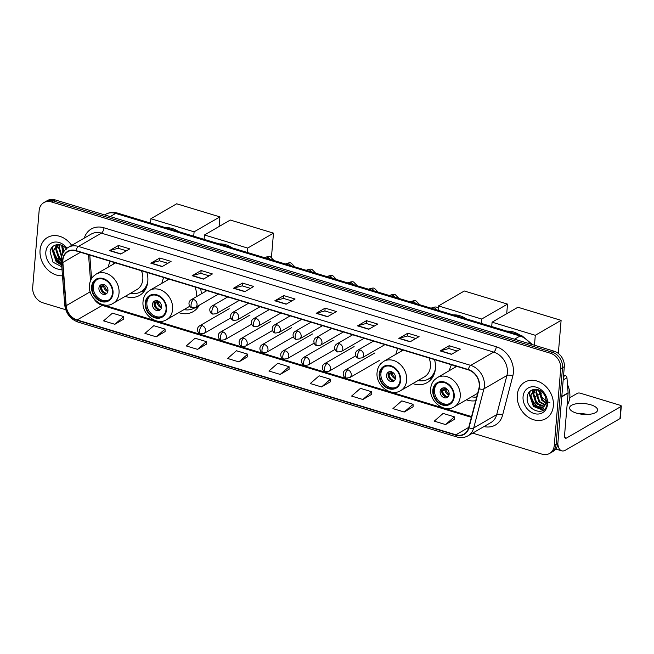 <?xml version="1.0" encoding="UTF-8"?>
<svg xmlns="http://www.w3.org/2000/svg" width="654" height="654" viewBox="0 0 654 654"><rect width="100%" height="100%" fill="white"/><g stroke="black" fill="none" stroke-linecap="round" stroke-linejoin="round"><path stroke-width="0.98" d="M466.4 399.823A23.266 18.778 -120.1 0 0 475.711 400.698M412.813 383.571A23.266 18.778 -120.1 0 0 427.168 382.623A23.266 18.778 -120.1 0 0 435.433 368.521A23.266 18.778 -120.1 0 0 434.534 359.626M178.779 312.612A23.266 18.778 -120.1 0 0 193.143 311.656A23.266 18.778 -120.1 0 0 199.233 305.214M125.2 296.36A23.266 18.778 -120.1 0 0 139.555 295.404A23.266 18.778 -120.1 0 0 147.812 281.31A23.266 18.778 -120.1 0 0 146.921 272.416M201.416 293.809A23.266 18.778 -120.1 0 0 200.508 288.667M163.876 277.558A23.266 18.778 -120.1 0 0 161.849 283.354M397.91 348.525A23.266 18.778 -120.1 0 0 395.883 354.321M451.497 364.769A23.266 18.778 -120.1 0 0 449.47 370.565M110.289 261.314A23.266 18.778 -120.1 0 0 108.27 267.102M472.654 433.12L541.986 454.146A13.17 10.627 -120.1 0 0 549.597 453.435L553.186 451.358A13.17 10.627 -120.1 0 0 557.862 443.379L564.304 366.698A13.17 10.627 -120.1 0 0 554.044 351.173L55.018 199.854A13.17 10.627 -120.1 0 0 47.407 200.565L45.608 201.604A13.17 10.627 -120.1 0 1 53.227 200.892A13.17 10.627 -120.1 0 0 45.608 201.604L43.818 202.642A13.17 10.627 -120.1 0 0 39.142 210.621L32.7 287.302A13.17 10.627 -120.1 0 0 42.96 302.827L65.727 309.726M549.597 453.435A13.17 10.627 -120.1 0 0 554.273 445.456L560.715 368.774A13.17 10.627 -120.1 0 0 550.455 353.25L552.246 352.212L53.227 200.892L552.246 352.212A13.17 10.627 -120.1 0 1 562.505 367.736A13.17 10.627 -120.1 0 0 552.246 352.212L554.044 351.173M554.273 445.456L556.072 444.418L562.505 367.736L556.072 444.418A13.17 10.627 -120.1 0 1 551.387 452.396A13.17 10.627 -120.1 0 0 556.072 444.418L557.862 443.379M40.049 250.212A21.075 17.004 -120.1 0 0 62.482 275.775A21.075 17.004 -120.1 0 1 40.049 250.212A21.075 17.004 -120.1 0 1 47.538 237.443A21.075 17.004 -120.1 0 0 40.049 250.212M517.281 394.926A21.075 17.004 -120.1 0 0 526.331 415.731A21.075 17.004 -120.1 0 0 545.877 418.634A21.075 17.004 -120.1 0 0 553.358 405.864A21.075 17.004 -120.1 0 0 544.308 385.059A21.075 17.004 -120.1 0 0 524.77 382.157A21.075 17.004 -120.1 0 0 517.281 394.926A21.075 17.004 -120.1 0 0 526.331 415.731A21.075 17.004 -120.1 0 0 545.877 418.634A21.075 17.004 -120.1 0 0 553.358 405.864A21.075 17.004 -120.1 0 0 544.308 385.059A21.075 17.004 -120.1 0 0 524.77 382.157A21.075 17.004 -120.1 0 0 517.281 394.926M62.882 260.178A14.045 11.339 59.9 0 1 67.869 251.667A14.045 11.339 59.9 0 1 75.987 250.907L468.297 369.87A14.045 11.339 59.9 0 1 478.867 388.615L468.648 427.724A14.045 11.339 59.9 0 1 464.029 434.052A14.045 11.339 59.9 0 1 455.912 434.804L77.123 319.945A14.045 11.339 59.9 0 1 66.177 305.688L62.874 262.475A14.045 11.339 59.9 0 1 62.882 260.178M62.58 260.088A14.396 11.617 -120.1 0 0 62.571 262.442L65.874 305.655A14.396 11.617 -120.1 0 0 77.09 320.272L455.887 435.131A14.396 11.617 -120.1 0 0 468.943 427.871L479.153 388.762A14.396 11.617 -120.1 0 0 468.321 369.543L76.019 250.588A14.396 11.617 -120.1 0 0 62.58 260.088M451.448 354.337L460.424 349.146L449.151 345.729L440.175 350.92L451.448 354.337M457.138 351.043L448.873 348.533L440.477 350.789A3.515 1.57 106.9 0 0 440.175 350.92M448.914 348.549L449.151 345.729M410.107 341.805L419.083 336.614L407.81 333.197L398.834 338.388L410.107 341.805M415.805 338.51L407.532 336.001L399.144 338.257A3.515 1.57 106.9 0 0 398.834 338.388M407.573 336.017L407.81 333.197M368.774 329.273L377.75 324.082L366.477 320.664L357.501 325.856L368.774 329.273M374.472 325.978L366.199 323.468L357.812 325.725A3.515 1.57 106.9 0 0 357.501 325.856M366.24 323.485L366.477 320.664M327.441 316.74L336.418 311.541L325.144 308.124L316.168 313.323L327.441 316.74M333.139 313.446L324.866 310.936L316.479 313.192A3.515 1.57 106.9 0 0 316.168 313.323M324.907 310.944L325.144 308.124M120.769 254.071L129.745 248.872L118.472 245.454L109.496 250.654L120.769 254.071M126.459 250.776L118.186 248.267L109.798 250.523A3.515 1.57 106.9 0 0 109.496 250.654M118.235 248.275L118.472 245.454M162.102 266.603L171.078 261.412L159.805 257.995L150.829 263.186L162.102 266.603M167.8 263.309L159.527 260.799L151.131 263.055A3.515 1.57 106.9 0 0 150.829 263.186M159.568 260.815L159.805 257.995M203.435 279.135L212.411 273.944L201.138 270.527L192.162 275.718L203.435 279.135M209.133 275.841L200.86 273.331L192.472 275.587A3.515 1.57 106.9 0 0 192.162 275.718M200.901 273.347L201.138 270.527M244.768 291.668L253.744 286.477L242.471 283.059L233.494 288.251L244.768 291.668M250.466 288.373L242.193 285.863L233.805 288.12A3.515 1.57 106.9 0 0 233.494 288.251M242.233 285.88L242.471 283.059M286.109 304.208L295.085 299.009L283.811 295.592L274.835 300.791L286.109 304.208M291.798 300.905L283.525 298.404L275.138 300.652A3.515 1.57 106.9 0 0 274.835 300.791M283.574 298.412L283.811 295.592M71.687 245.397A21.075 17.004 -120.1 0 0 47.538 237.443A21.075 17.004 -120.1 0 1 71.687 245.397M550.455 353.25L51.429 201.939A13.17 10.627 -120.1 0 0 43.818 202.642M362.88 399.496L371.725 391.771L360.452 388.353L351.607 396.071L362.88 399.496L371.766 394.272M404.213 412.028L413.058 404.303L401.785 400.886L392.94 408.611L404.213 412.028L413.099 406.804M445.546 424.56L454.399 416.843L443.126 413.418L434.272 421.143L445.546 424.56L454.432 419.337M238.873 361.891L247.719 354.174L236.446 350.748L227.6 358.474L238.873 361.891L247.76 356.667M197.541 349.359L206.386 341.633L195.113 338.216L186.267 345.941L197.541 349.359L206.427 344.135M156.208 336.826L165.053 329.101L153.78 325.684L144.935 333.401L156.208 336.826L165.086 331.603M114.867 324.286L123.72 316.569L112.447 313.152L103.594 320.869L114.867 324.286L123.753 319.07M321.547 386.955L330.393 379.238L319.119 375.821L310.274 383.538L321.547 386.955L330.425 381.74M280.206 374.423L289.06 366.706L277.786 363.289L268.933 371.006L280.206 374.423L289.093 369.199M289.06 366.706L289.093 369.281M247.719 354.174L247.76 356.749M206.386 341.633L206.427 344.217M165.053 329.101L165.094 331.684M123.72 316.569L123.753 319.144M330.393 379.238L330.433 381.813M371.725 391.771L371.766 394.346M413.058 404.303L413.099 406.886M454.399 416.843L454.432 419.418M62.882 253.278L61.656 245.299M63.348 252.379L62.244 245.561M61.623 257.186L58.647 247.874L59.645 244.686M61.836 256.188L59.359 247.457L60.103 244.784M61.362 260.954L58.901 258.984L55.794 249.526L58.108 244.539M61.353 260.079L59.62 258.567L56.506 249.109L58.435 244.547M61.558 263.66L56.056 260.635L52.949 251.169L57.626 244.547M61.517 263.112L56.767 260.218L53.661 250.76L57.225 244.735M64.01 251.324L62.498 245.724M66.986 248.226A14.314 11.551 -120.1 0 0 54.029 242.168A14.314 11.551 -120.1 0 0 45.837 251.97A14.314 11.551 -120.1 0 0 61.983 269.227M66.479 249.182C61.533 241.866 50.865 243.787 50.088 251.855L53.039 262.205L61.795 266.791M55.059 245.127A21.95 17.715 -120.1 0 0 55.165 245.994M55.288 246.803A21.95 17.715 -120.1 0 0 55.835 249.223M56.448 251.128A21.95 17.715 -120.1 0 0 61.362 259.548M61.656 264.911L56.522 261.51L52.32 249.256L53.015 246.37M61.68 265.238L56.162 261.714L51.968 249.46L52.59 246.754M53.71 250.417A17.56 14.167 -120.1 0 0 61.501 262.949M92.173 287A11.854 9.565 -120.1 0 0 97.266 298.698A11.854 9.565 -120.1 0 0 108.253 300.333A11.854 9.565 -120.1 0 0 112.463 293.147A11.854 9.565 -120.1 0 0 107.37 281.449A11.854 9.565 -120.1 0 0 96.383 279.814A11.854 9.565 -120.1 0 0 92.173 287M96.956 279.511A11.854 9.565 -120.1 0 0 93.293 286.346A11.854 9.565 -120.1 0 0 98.092 297.799A11.854 9.565 -120.1 0 0 108.801 299.982M178.673 231.63A24.141 19.481 -120.1 0 0 165.576 227.657M114.115 262.467A20.764 16.759 -120.1 0 0 113.477 264.085M115.529 262.9L96.097 274.149A16.898 13.636 59.9 0 1 111.769 276.478A16.898 13.636 59.9 0 1 119.028 293.164A16.898 13.636 59.9 0 1 113.028 303.407L136.817 289.64A16.898 13.636 -120.1 0 0 142.817 279.397A16.898 13.636 -120.1 0 0 141.411 270.748M130.408 293.344A20.764 16.759 -120.1 0 0 140.765 291.815A20.764 16.759 -120.1 0 0 147.779 281.67M140.765 291.815L141.893 291.161A20.764 16.759 -120.1 0 0 146.749 286.427M98.934 288.054A5.265 4.251 -120.1 0 0 101.19 293.262A5.265 4.251 -120.1 0 0 106.079 293.981A5.265 4.251 -120.1 0 0 107.951 290.793A5.265 4.251 -120.1 0 0 105.686 285.594A5.265 4.251 -120.1 0 0 100.806 284.866A5.265 4.251 -120.1 0 0 98.934 288.054M101.403 284.792L101.542 284.842A6.148 4.962 59.9 0 1 101.656 284.515A5.265 4.251 -120.1 0 0 100.503 287.147A5.265 4.251 -120.1 0 0 106.806 293.425M101.542 284.842L103.945 284.261M104.338 293.27A7.022 5.665 59.9 0 1 100.577 287.024L104.427 284.801M106.806 293.417A6.148 4.962 59.9 0 1 101.345 287.261L100.577 287.024M105.809 285.7L101.345 287.261M219.907 216.891L194.099 231.827L150.886 218.722L176.686 203.786L219.907 216.891L219.098 226.505M194.099 231.827L193.731 236.2M150.518 223.096L150.886 218.722M145.76 303.243A11.854 9.565 -120.1 0 0 150.845 314.95A11.854 9.565 -120.1 0 0 161.84 316.577A11.854 9.565 -120.1 0 0 166.051 309.399A11.854 9.565 -120.1 0 0 160.958 297.693A11.854 9.565 -120.1 0 0 149.97 296.066A11.854 9.565 -120.1 0 0 145.76 303.243M150.543 295.763A11.854 9.565 -120.1 0 0 146.88 302.598A11.854 9.565 -120.1 0 0 151.671 314.043A11.854 9.565 -120.1 0 0 162.388 316.234M232.26 247.882A24.141 19.481 -120.1 0 0 219.155 243.909M167.694 278.718A20.764 16.759 -120.1 0 0 167.064 280.337M196.265 296.785A16.898 13.636 -120.1 0 0 196.404 295.649A16.898 13.636 -120.1 0 0 194.998 286.992M183.995 309.595A20.764 16.759 -120.1 0 0 194.352 308.059A20.764 16.759 -120.1 0 0 195.178 307.543M194.352 308.059L195.472 307.413A20.764 16.759 -120.1 0 0 196.102 307.028M152.513 304.306A5.265 4.251 -120.1 0 0 154.777 309.506A5.265 4.251 -120.1 0 0 159.666 310.233A5.265 4.251 -120.1 0 0 161.538 307.037A5.265 4.251 -120.1 0 0 159.274 301.837A5.265 4.251 -120.1 0 0 154.385 301.11A5.265 4.251 -120.1 0 0 152.513 304.306M154.982 301.044L155.129 301.085A6.148 4.962 59.9 0 1 155.243 300.758A5.265 4.251 -120.1 0 0 154.091 303.399A5.265 4.251 -120.1 0 0 160.385 309.669A6.148 4.962 59.9 0 1 154.924 303.505L154.156 303.276L158.006 301.044M155.129 301.085L157.532 300.513M157.925 309.514A7.022 5.665 59.9 0 1 154.156 303.276M159.396 301.944L154.924 303.505M273.486 233.143L247.686 248.079L204.473 234.974L230.273 220.038L273.486 233.143L271.451 257.374M247.686 248.079L247.318 252.444M204.105 239.348L204.473 234.974M379.786 374.211A11.854 9.565 -120.1 0 0 384.879 385.917A11.854 9.565 -120.1 0 0 395.874 387.544A11.854 9.565 -120.1 0 0 400.084 380.366A11.854 9.565 -120.1 0 0 394.991 368.66A11.854 9.565 -120.1 0 0 383.996 367.025A11.854 9.565 -120.1 0 0 379.786 374.211M384.577 366.731A11.854 9.565 -120.1 0 0 380.914 373.565A11.854 9.565 -120.1 0 0 385.705 385.01A11.854 9.565 -120.1 0 0 396.422 387.201M466.294 318.85A24.141 19.481 -120.1 0 0 453.189 314.876M401.728 349.677A20.764 16.759 -120.1 0 0 401.098 351.304M403.15 350.111L383.71 361.36A16.898 13.636 59.9 0 1 399.39 363.689A16.898 13.636 59.9 0 1 406.649 380.375A16.898 13.636 59.9 0 1 400.649 390.618L424.43 376.851A16.898 13.636 -120.1 0 0 430.43 366.608A16.898 13.636 -120.1 0 0 429.032 357.959M418.029 380.554A20.764 16.759 -120.1 0 0 428.386 379.026A20.764 16.759 -120.1 0 0 435.401 368.881M428.386 379.026L429.506 378.38A20.764 16.759 -120.1 0 0 434.362 373.647M386.547 375.273A5.265 4.251 -120.1 0 0 388.811 380.473A5.265 4.251 -120.1 0 0 393.692 381.2A5.265 4.251 -120.1 0 0 395.564 378.004A5.265 4.251 -120.1 0 0 393.307 372.805A5.265 4.251 -120.1 0 0 388.419 372.077A5.265 4.251 -120.1 0 0 386.547 375.273M389.261 371.725A5.265 4.251 -120.1 0 0 388.116 374.358A5.265 4.251 -120.1 0 0 394.419 380.636M389.163 372.052L391.566 371.48M391.95 380.481A7.022 5.665 59.9 0 1 388.19 374.243L392.04 372.012M394.427 380.628A6.148 4.962 59.9 0 1 388.958 374.472L388.19 374.243M393.43 372.911L388.958 374.472M507.52 304.102L481.712 319.038L438.499 305.933L464.307 290.997L507.52 304.102L506.711 313.716M481.712 319.038L481.344 323.411M438.131 310.307L438.499 305.933M433.373 390.463A11.854 9.565 -120.1 0 0 438.466 402.161A11.854 9.565 -120.1 0 0 449.453 403.796A11.854 9.565 -120.1 0 0 453.663 396.61A11.854 9.565 -120.1 0 0 448.579 384.912A11.854 9.565 -120.1 0 0 437.583 383.277A11.854 9.565 -120.1 0 0 433.373 390.463M438.155 382.974A11.854 9.565 -120.1 0 0 434.493 389.809A11.854 9.565 -120.1 0 0 439.292 401.262A11.854 9.565 -120.1 0 0 450.001 403.444M519.873 335.093A24.141 19.481 -120.1 0 0 506.776 331.12M455.315 365.929A20.764 16.759 -120.1 0 0 454.677 367.548M471.608 396.806A20.764 16.759 -120.1 0 0 476.668 397.027M440.134 391.517A5.265 4.251 -120.1 0 0 442.398 396.716A5.265 4.251 -120.1 0 0 447.279 397.444A5.265 4.251 -120.1 0 0 449.151 394.256A5.265 4.251 -120.1 0 0 446.886 389.048A5.265 4.251 -120.1 0 0 442.006 388.329A5.265 4.251 -120.1 0 0 440.134 391.517M442.603 388.255L442.75 388.296A6.148 4.962 59.9 0 1 442.856 387.977A5.265 4.251 -120.1 0 0 441.703 390.61A5.265 4.251 -120.1 0 0 448.006 396.888M442.75 388.296L445.145 387.724M445.538 396.733A7.022 5.665 59.9 0 1 441.777 390.487L445.627 388.263M448.015 396.88A6.148 4.962 59.9 0 1 442.545 390.724L441.777 390.487M447.017 389.155L442.545 390.724M535.225 396.757L535.046 398.973M561.107 320.354L535.299 335.289L492.086 322.185L517.894 307.249L561.107 320.354L558.328 353.438M542.55 392.523L539.599 394.231M538.888 394.64L536.754 395.883M536.043 396.291L534.261 397.321M535.299 335.289L534.465 345.238M491.718 326.559L492.086 322.185M584.521 414.432A17.56 6.777 4.8 0 0 581.741 414.203M578.692 413.688A14.045 5.42 -175.2 0 1 587.603 414.44M590.758 404.785A14.045 5.42 4.8 0 0 569.577 407.769A14.045 5.42 4.8 0 0 576.395 413.099A14.045 5.42 4.8 0 0 597.576 410.115A14.045 5.42 4.8 0 0 590.758 404.785M530.942 395.122A17.56 14.167 -120.1 0 0 539.027 407.883M563.47 376.557L565.244 375.535L563.601 375.036M557.829 443.755A17.56 7.848 106.9 0 0 561.704 450.835A17.56 7.848 106.9 0 0 565.448 450.173L619.976 418.617L620.989 406.51L566.462 438.066A4.39 1.962 -73.1 0 1 565.53 438.237A4.39 1.962 -73.1 0 1 564.557 435.335L568.105 393.136L561.778 396.798M620.989 406.51A2.191 0.85 4.8 0 0 621.3 406.126L620.286 418.233A2.191 0.85 -175.2 0 1 619.976 418.617M621.3 406.126A2.191 0.85 4.8 0 0 620.237 405.292L580.4 393.218A2.191 0.85 4.8 0 0 577.4 393.291L569.74 397.722M565.244 375.535A2.191 1.774 59.9 0 1 566.953 377.759L568.105 392.776A2.191 1.774 59.9 0 1 568.105 393.136M567.067 405.439A21.95 17.715 -120.1 0 0 569.814 397.003A21.95 17.715 -120.1 0 0 567.476 384.577M545.828 403.068L541.839 400.395L538.724 390.928L538.888 390.005M545.959 402.439L542.55 399.978L539.476 390.274M545.035 405.12L538.986 402.047L535.879 392.58L536.877 389.4M545.264 404.671L539.697 401.63L536.591 392.171L537.335 389.498M543.924 406.6L536.133 403.69L533.026 394.231L535.34 389.244M544.226 406.273L536.844 403.281L533.738 393.822L535.667 389.253M543.58 406.927A9.924 8.003 -120.1 0 0 546.057 401.67A9.924 8.003 -120.1 0 0 543.711 393.888C538.765 386.571 528.097 388.492 527.32 396.569C524.868 410.54 545.804 417.522 547.022 404.025L544.978 394.624L546.564 402.496L543.58 406.927L541.299 408.194L533.288 405.341L530.181 395.883L534.858 389.253M542.959 407.417L542.019 407.777L533.999 404.932L530.893 395.466L534.457 389.441M549.867 402.431L547.431 401.867M547.136 401.752L541.945 397.24L539.73 390.438M523.069 396.676A14.314 11.551 -120.1 0 0 534.22 413.549A14.314 11.551 -120.1 0 0 547.57 404.107A14.314 11.551 -120.1 0 0 536.427 387.242A14.314 11.551 -120.1 0 0 523.069 396.676M532.291 389.833A21.95 17.715 -120.1 0 0 532.397 390.708M532.519 391.517A21.95 17.715 -120.1 0 0 533.067 393.937M533.68 395.834A21.95 17.715 -120.1 0 0 539.714 405.48M540.866 406.584A21.95 17.715 -120.1 0 0 542.215 407.72M542.313 407.794A21.95 17.715 -120.1 0 0 543.024 408.325M543.515 408.668A21.95 17.715 -120.1 0 0 544.447 409.265M543.515 410.042L533.754 406.216L529.552 393.961L530.247 391.084M543.229 410.238L533.394 406.428L529.2 394.166L529.822 391.468M530.206 343.947A17.56 14.167 -120.1 0 0 520.004 336.033L115.668 213.425A17.56 14.167 -120.1 0 0 105.515 214.373C109.3 212.28 113.305 211.855 117.54 213.098L521.867 335.698A8.78 3.924 -73.1 0 0 520.004 336.033L514.534 339.197M110.199 216.588L115.668 213.425A8.78 3.924 -73.1 0 1 117.54 213.098M55.018 199.854L51.429 201.939M564.304 366.698L560.715 368.774M84.284 238.105A21.95 17.715 59.9 0 1 103.978 227.805L496.28 346.759A4.39 1.962 -73.1 0 1 493.696 352.089L101.395 233.135A17.56 14.167 -120.1 0 0 91.241 234.083L68.261 247.376A17.56 14.167 59.9 0 1 78.415 246.435A4.39 1.962 106.9 0 0 76.019 250.588M496.28 346.759A21.95 17.715 59.9 0 1 513.374 372.633A21.95 17.715 59.9 0 1 512.793 376.05L502.583 415.167A21.95 17.715 59.9 0 1 483.968 426.571M507.373 372.796A17.56 14.167 -120.1 0 0 493.696 352.089L470.716 365.39A17.56 14.167 59.9 0 1 483.935 388.828L473.717 427.937A17.56 14.167 59.9 0 1 467.945 435.842L490.925 422.549A17.56 14.167 -120.1 0 0 496.697 414.644L506.907 375.527A17.56 14.167 -120.1 0 0 507.373 372.796M68.261 247.376C64.223 249.861 61.934 253.662 61.411 258.788L61.402 261.649A4.39 1.324 -4.4 0 0 62.571 262.442M61.402 261.649L64.705 304.854C65.866 313.421 70.321 319.168 78.071 322.095A4.39 1.962 -73.1 0 1 77.09 320.272M455.887 435.131A4.39 1.962 106.9 0 0 456.86 436.954C460.849 438.115 464.544 437.747 467.945 435.842M468.943 427.871A4.39 2.011 14.6 0 0 473.717 427.937L496.697 414.644A4.39 2.011 -165.4 0 1 502.583 415.167M64.705 304.854A4.39 1.324 -4.4 0 0 65.874 305.655M479.153 388.762A4.39 2.011 14.6 0 0 483.935 388.828L506.907 375.527A4.39 2.011 -165.4 0 1 512.793 376.05M468.321 369.543A4.39 1.962 -73.1 0 1 470.716 365.39L78.415 246.435L101.395 233.135A4.39 1.962 -73.1 0 0 103.978 227.805M455.912 434.804L468.738 427.381M62.874 262.475L80.499 252.272M66.177 305.688L90.195 291.79M88.527 254.708L90.514 280.713M93.759 298.551A14.045 11.339 -120.1 0 0 102.253 305.402L471.362 417.326M77.123 319.945L102.253 305.402A7.905 3.532 -73.1 0 1 103.937 305.107L471.559 416.582M286.362 304.061L275.138 300.652M245.029 291.521L233.805 288.12M203.688 278.988L192.472 275.587M162.356 266.456L151.131 263.055M121.023 253.924L109.798 250.523M327.695 316.593L316.479 313.192M369.028 329.126L357.812 325.725M410.369 341.658L399.144 338.257M451.701 354.19L440.477 350.789M113.028 293.319A12.508 10.096 -120.1 0 0 103.283 278.571A12.508 10.096 -120.1 0 0 91.609 286.828A12.508 10.096 -120.1 0 0 101.354 301.576A12.508 10.096 -120.1 0 0 113.028 293.319M140.635 291.888A21.051 16.988 -120.1 0 0 145.695 288.88M107.845 291.488A5.093 4.112 59.9 0 1 103.741 286.689M107.967 290.564A4.831 3.899 59.9 0 1 104.746 286.313M166.615 309.571A12.508 10.096 -120.1 0 0 156.87 294.823A12.508 10.096 -120.1 0 0 145.196 303.072A12.508 10.096 -120.1 0 0 154.941 317.828A12.508 10.096 -120.1 0 0 166.615 309.571M169.116 279.144L149.684 290.392A16.898 13.636 59.9 0 1 165.356 292.722A16.898 13.636 59.9 0 1 172.615 309.407A16.898 13.636 59.9 0 1 166.615 319.651L189.807 306.227M194.213 308.14A21.051 16.988 -120.1 0 0 199.11 305.287M161.424 307.732A5.093 4.112 59.9 0 1 157.328 302.933M161.546 306.816A4.831 3.899 59.9 0 1 158.333 302.565M400.64 380.538A12.508 10.096 -120.1 0 0 390.904 365.782A12.508 10.096 -120.1 0 0 379.222 374.039A12.508 10.096 -120.1 0 0 388.966 388.787A12.508 10.096 -120.1 0 0 400.64 380.538M428.247 379.099A21.051 16.988 -120.1 0 0 433.308 376.099M395.457 378.699A5.093 4.112 59.9 0 1 391.362 373.9M395.58 377.783A4.831 3.899 59.9 0 1 392.367 373.524M454.228 396.782A12.508 10.096 -120.1 0 0 444.483 382.034A12.508 10.096 -120.1 0 0 432.809 390.291A12.508 10.096 -120.1 0 0 442.554 405.039A12.508 10.096 -120.1 0 0 454.228 396.782M456.737 366.363L437.297 377.611A16.898 13.636 59.9 0 1 452.977 379.933A16.898 13.636 59.9 0 1 460.228 396.626A16.898 13.636 59.9 0 1 454.228 406.862L477.633 393.316M449.045 394.942A5.093 4.112 59.9 0 1 444.949 390.144M449.167 394.027A4.831 3.899 59.9 0 1 445.946 389.776M193.641 299.54A4.39 3.54 -120.1 0 0 191.099 299.777C187.175 302.132 189.431 307.715 192.023 307.772A4.39 1.962 -73.1 0 1 191.058 304.87A4.39 1.962 106.9 0 1 193.641 299.54A4.39 3.54 -120.1 0 1 197.058 304.715A4.39 3.54 -120.1 0 1 195.497 307.372L192.023 307.772M269.84 259.278A3.949 3.188 -120.1 0 0 267.6 257.316A3.949 3.188 -120.1 0 0 265.107 257.455C267.903 256.401 269.693 256.213 270.478 256.891L274.075 260.562M214.455 305.851A4.39 3.54 -120.1 0 0 211.921 306.088C207.997 308.451 210.245 314.026 212.844 314.092A4.39 1.962 -73.1 0 1 211.871 311.19A4.39 1.962 106.9 0 1 214.455 305.851A4.39 3.54 -120.1 0 1 217.872 311.026A4.39 3.54 -120.1 0 1 216.319 313.691L212.844 314.092M290.662 265.589A3.949 3.188 -120.1 0 0 288.414 263.627A3.949 3.188 -120.1 0 0 285.921 263.766C288.725 262.712 290.515 262.524 291.292 263.21L294.889 266.873M235.276 312.162A4.39 3.54 -120.1 0 0 232.734 312.399C228.81 314.762 231.066 320.337 233.658 320.403A4.39 1.962 -73.1 0 1 232.693 317.501A4.39 1.962 106.9 0 1 235.276 312.162A4.39 3.54 -120.1 0 1 238.694 317.337A4.39 3.54 -120.1 0 1 237.132 320.002L233.658 320.403M311.476 271.901A3.949 3.188 -120.1 0 0 309.236 269.938A3.949 3.188 -120.1 0 0 306.742 270.077C309.538 269.023 311.329 268.835 312.113 269.522L315.71 273.184M256.09 318.473A4.39 3.54 -120.1 0 0 253.556 318.711C249.632 321.073 251.88 326.648 254.48 326.714A4.39 1.962 -73.1 0 1 253.507 323.812A4.39 1.962 106.9 0 1 256.09 318.473A4.39 3.54 -120.1 0 1 259.507 323.656A4.39 3.54 -120.1 0 1 257.954 326.313L254.48 326.714M332.297 278.212A3.949 3.188 -120.1 0 0 330.049 276.25A3.949 3.188 -120.1 0 0 327.556 276.397C330.36 275.334 332.15 275.146 332.935 275.833L336.524 279.495M276.912 324.793A4.39 3.54 -120.1 0 0 274.369 325.03C270.445 327.384 272.702 332.96 275.301 333.025A4.39 1.962 -73.1 0 1 274.328 330.123A4.39 1.962 106.9 0 1 276.912 324.793A4.39 3.54 -120.1 0 1 280.329 329.968A4.39 3.54 -120.1 0 1 278.767 332.624L275.301 333.025M353.111 284.531A3.949 3.188 -120.1 0 0 350.871 282.569A3.949 3.188 -120.1 0 0 348.378 282.708C351.173 281.645 352.964 281.457 353.749 282.144L357.346 285.814M297.725 331.104A4.39 3.54 -120.1 0 0 295.191 331.341C291.267 333.695 293.515 339.279 296.115 339.336A4.39 1.962 -73.1 0 1 295.142 336.434A4.39 1.962 106.9 0 1 297.725 331.104A4.39 3.54 -120.1 0 1 301.151 336.279A4.39 3.54 -120.1 0 1 299.589 338.936L296.115 339.336M373.933 290.842A3.949 3.188 -120.1 0 0 371.685 288.88A3.949 3.188 -120.1 0 0 369.191 289.019C371.995 287.964 373.786 287.776 374.57 288.455L378.159 292.125M318.547 337.415A4.39 3.54 -120.1 0 0 316.005 337.652C312.081 340.015 314.337 345.59 316.937 345.655A4.39 1.962 -73.1 0 1 315.964 342.753A4.39 1.962 106.9 0 1 318.547 337.415A4.39 3.54 -120.1 0 1 321.964 342.59A4.39 3.54 -120.1 0 1 320.403 345.247L316.937 345.655M394.746 297.153A3.949 3.188 -120.1 0 0 392.506 295.191A3.949 3.188 -120.1 0 0 390.013 295.33C392.809 294.275 394.599 294.087 395.384 294.766L398.981 298.437M339.361 343.726A4.39 3.54 -120.1 0 0 336.826 343.963C332.902 346.326 335.15 351.901 337.75 351.966A4.39 1.962 -73.1 0 1 336.777 349.064A4.39 1.962 106.9 0 1 339.361 343.726A4.39 3.54 -120.1 0 1 342.786 348.901A4.39 3.54 -120.1 0 1 341.224 351.566L337.75 351.966M415.568 303.464A3.949 3.188 -120.1 0 0 413.32 301.502A3.949 3.188 -120.1 0 0 410.826 301.641C413.63 300.587 415.421 300.399 416.206 301.085L419.794 304.748M360.182 350.037A4.39 3.54 -120.1 0 0 357.64 350.274C353.716 352.637 355.972 358.212 358.572 358.278A4.39 1.962 -73.1 0 1 357.599 355.375A4.39 1.962 106.9 0 1 360.182 350.037A4.39 3.54 -120.1 0 1 363.599 355.212A4.39 3.54 -120.1 0 1 362.038 357.877L358.572 358.278M436.381 309.775A3.949 3.188 -120.1 0 0 434.142 307.813A3.949 3.188 -120.1 0 0 431.648 307.96C434.444 306.898 436.234 306.71 437.019 307.396L438.319 308.091M202.127 325.618A4.39 3.54 -120.1 0 0 199.584 325.856C195.66 328.218 197.917 333.793 200.508 333.859A4.39 1.962 -73.1 0 1 199.544 330.949A4.39 1.962 106.9 0 1 202.127 325.618A4.39 3.54 -120.1 0 1 205.544 330.793A4.39 3.54 -120.1 0 1 203.983 333.45L200.508 333.859M222.94 331.93A4.39 3.54 -120.1 0 0 220.406 332.167C216.474 334.529 218.73 340.105 221.33 340.17A4.39 1.962 -73.1 0 1 220.357 337.268A4.39 1.962 106.9 0 1 222.94 331.93A4.39 3.54 -120.1 0 1 226.358 337.104A4.39 3.54 -120.1 0 1 224.804 339.769L221.33 340.17M243.762 338.241A4.39 3.54 -120.1 0 0 241.22 338.478C237.296 340.84 239.552 346.416 242.143 346.481A4.39 1.962 -73.1 0 1 241.179 343.579A4.39 1.962 106.9 0 1 243.762 338.241A4.39 3.54 -120.1 0 1 247.179 343.415A4.39 3.54 -120.1 0 1 245.618 346.08L242.143 346.481M264.576 344.56A4.39 3.54 -120.1 0 0 262.041 344.789C258.117 347.151 260.366 352.727 262.965 352.792A4.39 1.962 -73.1 0 1 261.992 349.89A4.39 1.962 106.9 0 1 264.576 344.56A4.39 3.54 -120.1 0 1 267.993 349.735A4.39 3.54 -120.1 0 1 266.44 352.392L262.965 352.792M285.397 350.871A4.39 3.54 -120.1 0 0 282.855 351.108C278.931 353.462 281.187 359.038 283.779 359.103A4.39 1.962 -73.1 0 1 282.814 356.201A4.39 1.962 106.9 0 1 285.397 350.871A4.39 3.54 -120.1 0 1 288.815 356.046A4.39 3.54 -120.1 0 1 287.253 358.703L283.779 359.103M306.211 357.182A4.39 3.54 -120.1 0 0 303.677 357.419C299.753 359.774 302.001 365.357 304.601 365.414A4.39 1.962 -73.1 0 1 303.628 362.512A4.39 1.962 106.9 0 1 306.211 357.182A4.39 3.54 -120.1 0 1 309.628 362.357A4.39 3.54 -120.1 0 1 308.075 365.014L304.601 365.414M327.033 363.493A4.39 3.54 -120.1 0 0 324.49 363.73C320.566 366.093 322.823 371.668 325.414 371.734A4.39 1.962 -73.1 0 1 324.449 368.831A4.39 1.962 106.9 0 1 327.033 363.493A4.39 3.54 -120.1 0 1 330.45 368.668A4.39 3.54 -120.1 0 1 328.888 371.325L325.414 371.734M347.846 369.804A4.39 3.54 -120.1 0 0 345.312 370.041C341.388 372.404 343.636 377.979 346.236 378.045A4.39 1.962 -73.1 0 1 345.263 375.143A4.39 1.962 106.9 0 1 347.846 369.804A4.39 3.54 -120.1 0 1 351.263 374.979A4.39 3.54 -120.1 0 1 349.71 377.644L346.236 378.045M566.462 438.066L564.843 437.575M561.802 396.422L568.105 392.776M566.953 377.759L563.192 379.941M105.515 214.373L104.615 214.896M532.634 344.683L521.867 335.698M78.071 322.095L456.86 436.954M102.261 304.462L103.937 305.107M89.77 255.085L91.568 278.604M96.097 274.149L93.309 276.34C91.07 278.718 89.794 281.661 89.475 285.16C87.816 297.815 103.054 309.914 113.028 303.407M140.585 291.921L144.542 290.785M149.684 290.392L146.888 292.591C144.657 294.97 143.381 297.905 143.062 301.412C141.395 314.067 156.641 326.166 166.615 319.651M194.164 308.165L198.129 307.037M383.71 361.36L380.922 363.55C378.691 365.929 377.415 368.872 377.096 372.371C375.429 385.026 390.675 397.133 400.649 390.618M428.198 379.132L432.163 377.996M437.297 377.611L434.509 379.802C432.278 382.181 430.994 385.116 430.684 388.623C429.016 401.278 444.254 413.377 454.228 406.862M264.666 257.709L265.107 257.455M206.934 290.613L191.099 299.777M218.436 294.104L195.497 307.372M285.487 264.02L285.921 263.766M227.747 296.924L211.921 306.088M239.25 300.415L216.319 313.691M306.301 270.331L306.742 270.077M248.569 303.235L232.734 312.399M260.071 306.726L237.132 320.002M327.123 276.65L327.556 276.397M269.383 309.555L253.556 318.711M280.885 313.037L257.954 326.313M347.936 282.961L348.378 282.708M290.204 315.866L274.369 325.03M301.707 319.348L278.767 332.624M368.758 289.272L369.191 289.019M311.018 322.177L295.191 331.341M322.52 325.667L299.589 338.936M389.571 295.583L390.013 295.33M331.84 328.488L316.005 337.652M343.342 331.979L320.403 345.247M410.393 301.895L410.826 301.641M352.653 334.799L336.826 343.963M364.155 338.29L341.224 351.566M431.207 308.206L431.648 307.96M373.475 341.11L357.64 350.274M384.977 344.601L362.038 357.877M229.202 308.713L199.584 325.856M230.878 317.885L203.983 333.45M250.024 315.024L220.406 332.167M251.7 324.196L224.804 339.769M270.838 321.335L241.22 338.478M272.522 330.507L245.618 346.08M291.659 327.646L262.041 344.789M293.335 336.826L266.44 352.392M312.473 333.965L282.855 351.108M314.157 343.137L287.253 358.703M333.295 340.276L303.677 357.419M334.971 349.449L308.075 365.014M354.116 346.587L324.49 363.73M355.792 355.76L328.888 371.325M374.93 352.898L345.312 370.041M379.328 360.501L349.71 377.644M561.704 450.835L555.794 449.045"/></g></svg>
